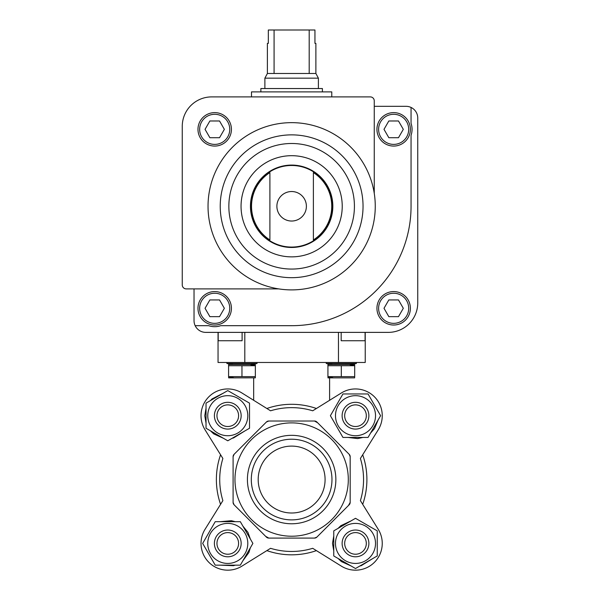 <?xml version="1.0" encoding="UTF-8"?>
<svg xmlns="http://www.w3.org/2000/svg" width="600" height="600" viewBox="0 0 600 600"><rect width="100%" height="100%" fill="white"/><g stroke="black" fill="none" stroke-linecap="round" stroke-linejoin="round"><path stroke-width="0.9" d="M365.228 332.377L365.228 362.483L218.048 362.483L218.048 332.377M218.19 332.377L218.19 340.74L242.1 340.74L242.1 332.377M341.175 332.377L341.175 340.74L365.085 340.74L365.085 332.377M341.362 392.978L312.712 410.798A71.918 71.918 0 0 0 270.562 410.798L241.913 392.978A26.76 26.76 0 0 0 205.058 429.832L222.877 458.475A71.918 71.918 0 0 0 222.877 500.632L205.058 529.283A26.76 26.76 0 0 0 241.913 566.138L270.562 548.31A71.918 71.918 0 0 0 312.712 548.31L341.362 566.138A26.76 26.76 0 0 0 378.218 529.283L362.7 504.338A75.262 75.262 0 0 0 362.7 454.77L378.218 429.832A26.76 26.76 0 0 0 341.362 392.978L329.01 400.658M205.058 529.283L220.575 504.338A75.262 75.262 0 0 1 220.575 454.77L205.058 429.832M341.362 566.138L316.418 550.62A75.262 75.262 0 0 1 266.858 550.62L241.913 566.138M378.218 529.283L360.397 500.632A71.918 71.918 0 0 0 360.397 458.475L362.7 454.77M234.855 453.555L234.083 454.327A3.345 3.345 0 0 0 233.1 456.697L233.1 502.418A3.345 3.345 0 0 0 234.083 504.78L266.415 537.112A3.345 3.345 0 0 0 268.778 538.088L314.498 538.088A3.345 3.345 0 0 0 316.868 537.112L349.192 504.78A3.345 3.345 0 0 0 350.175 502.418L350.175 456.697A3.345 3.345 0 0 0 349.192 454.327L316.868 422.002A3.345 3.345 0 0 0 314.498 421.02L268.778 421.02A3.345 3.345 0 0 0 266.415 422.002L265.635 422.775M317.64 422.775L314.498 421.02M348.42 505.56L350.175 502.418M265.635 536.332L268.778 538.088M266.858 408.495A75.262 75.262 0 0 1 316.418 408.495M253.673 377.873L253.673 400.29L241.913 392.978M268.778 421.02L266.415 422.002L234.083 454.327L233.1 456.697M350.175 456.697L349.192 454.327M314.498 538.088L316.868 537.112M233.1 502.418L234.083 504.78M234.975 479.558A56.662 56.662 0 0 1 319.972 430.485A56.662 56.662 0 0 1 319.972 528.63A56.662 56.662 0 0 1 234.975 479.558M247.417 479.558A44.22 44.22 0 0 1 313.748 441.255A44.22 44.22 0 0 1 313.748 517.852A44.22 44.22 0 0 1 247.417 479.558M344.685 415.695A10.815 10.815 0 0 1 360.907 406.327A10.815 10.815 0 0 1 360.907 425.062A10.815 10.815 0 0 1 344.685 415.695M342.12 415.695A13.38 13.38 0 0 1 362.19 404.107A13.38 13.38 0 0 1 362.19 427.283A13.38 13.38 0 0 1 342.12 415.695M335.483 415.695A20.018 20.018 0 0 1 365.505 398.355A20.018 20.018 0 0 1 365.505 433.035A20.018 20.018 0 0 1 335.483 415.695M368.048 393.952L342.945 393.952L330.39 415.695L342.945 437.438L368.048 437.438L380.603 415.695L368.048 393.952M344.685 543.412A10.815 10.815 0 0 1 360.907 534.053A10.815 10.815 0 0 1 360.907 552.78A10.815 10.815 0 0 1 344.685 543.412M342.12 543.412A13.38 13.38 0 0 1 362.19 531.825A13.38 13.38 0 0 1 362.19 555A13.38 13.38 0 0 1 342.12 543.412M335.483 543.412A20.018 20.018 0 0 1 365.505 526.08A20.018 20.018 0 0 1 365.505 560.752A20.018 20.018 0 0 1 335.483 543.412M377.243 530.865L355.5 518.31L333.757 530.865L333.757 555.967L355.5 568.523L377.243 555.967L377.243 530.865M216.96 415.695A10.815 10.815 0 0 1 233.183 406.327A10.815 10.815 0 0 1 233.183 425.062A10.815 10.815 0 0 1 216.96 415.695M214.395 415.695A13.38 13.38 0 0 1 234.465 404.107A13.38 13.38 0 0 1 234.465 427.283A13.38 13.38 0 0 1 214.395 415.695M207.757 415.695A20.018 20.018 0 0 1 237.788 398.355A20.018 20.018 0 0 1 237.788 433.035A20.018 20.018 0 0 1 207.757 415.695M249.517 403.14L227.775 390.592L206.032 403.14L206.032 428.25L227.775 440.798L249.517 428.25L249.517 403.14M216.96 543.412A10.815 10.815 0 0 1 233.183 534.053A10.815 10.815 0 0 1 233.183 552.78A10.815 10.815 0 0 1 216.96 543.412M214.395 543.412A13.38 13.38 0 0 1 234.465 531.825A13.38 13.38 0 0 1 234.465 555A13.38 13.38 0 0 1 214.395 543.412M207.757 543.412A20.018 20.018 0 0 1 237.788 526.08A20.018 20.018 0 0 1 237.788 560.752A20.018 20.018 0 0 1 207.757 543.412M240.33 521.678L215.228 521.678L202.673 543.412L215.228 565.155L240.33 565.155L252.885 543.412L240.33 521.678M251.303 479.558A40.335 40.335 0 0 1 311.805 444.623A40.335 40.335 0 0 1 311.805 514.485A40.335 40.335 0 0 1 251.303 479.558M258.188 479.558A33.45 33.45 0 0 1 308.362 450.585A33.45 33.45 0 0 1 308.362 508.522A33.45 33.45 0 0 1 258.188 479.558M354.69 365.722L349.673 364.612L354.69 365.722L354.623 364.493L327.93 364.53L327.93 365.722L354.69 365.722L354.69 376.635L327.93 376.635L327.998 377.873L354.623 377.873L354.69 376.635M228.593 376.635L233.715 377.76L228.593 376.635L228.653 377.873L255.345 377.835L255.345 376.635L228.593 376.635L228.593 365.722L255.345 365.722L255.285 364.493L228.653 364.493L228.593 365.722M250.83 364.493L257.017 363.51L226.92 363.51L233.108 364.493M255.345 376.635L255.345 365.722L250.327 364.612M241.965 376.635L241.965 365.722M350.168 364.493L356.362 363.51L326.257 363.51L332.445 364.493M333.053 377.76L327.93 376.635L327.93 365.722M341.31 376.635L341.31 365.722M194.032 288.892L194.032 320.67A11.707 11.707 0 0 0 195.165 325.688L208.71 325.688A18.398 18.398 0 0 0 220.695 325.688L291.638 325.688A119.415 119.415 0 0 0 411.053 206.28L411.053 135.337A18.398 18.398 0 0 0 411.053 123.352L411.053 107.445A11.707 11.707 0 0 0 406.035 106.32L374.257 106.32M195.165 325.688A11.707 11.707 0 0 0 205.74 332.377L388.305 332.377A29.438 29.438 0 0 0 417.743 302.947L417.743 118.028A11.707 11.707 0 0 0 411.053 107.445M197.978 129.345A16.725 16.725 0 0 1 223.065 114.863A16.725 16.725 0 0 1 223.065 143.828A16.725 16.725 0 0 1 197.978 129.345M186.218 288.892L278.722 288.892A83.625 83.625 0 0 1 285.157 122.903A83.625 83.625 0 0 1 374.257 193.358L374.257 100.86A3.96 3.96 0 0 0 370.298 96.9L211.695 96.9A29.438 29.438 0 0 0 182.257 126.33L182.257 284.933A3.96 3.96 0 0 0 186.218 288.892M269.895 172.575L269.895 239.978A40.102 40.102 0 0 1 269.895 172.575L269.895 239.978M313.38 239.978A40.102 40.102 0 0 0 313.38 172.575L313.38 239.978L313.38 172.575M376.935 308.295A16.725 16.725 0 0 1 402.022 293.812A16.725 16.725 0 0 1 402.022 322.778A16.725 16.725 0 0 1 376.935 308.295M250.447 206.28A41.19 41.19 0 0 1 312.233 170.602A41.19 41.19 0 0 1 312.233 241.95A41.19 41.19 0 0 1 250.447 206.28M374.257 193.358A83.625 83.625 0 0 1 278.722 288.892M403.312 129.345L398.482 120.983L388.83 120.983L384 129.345L388.83 137.708L398.482 137.708L403.312 129.345M376.935 129.345A16.725 16.725 0 0 1 402.022 114.863A16.725 16.725 0 0 1 402.022 143.828A16.725 16.725 0 0 1 376.935 129.345M398.482 299.933L388.83 299.933L384 308.295L388.83 316.657L398.482 316.657L403.312 308.295L398.482 299.933M219.532 120.983L209.88 120.983L205.05 129.345L209.88 137.708L219.532 137.708L224.362 129.345L219.532 120.983M224.362 308.295L219.532 299.933L209.88 299.933L205.05 308.295L209.88 316.657L219.532 316.657L224.362 308.295M197.978 308.295A16.725 16.725 0 0 1 223.065 293.812A16.725 16.725 0 0 1 223.065 322.778A16.725 16.725 0 0 1 197.978 308.295M251.498 96.9L251.498 91.883L331.778 91.883L331.778 96.9M309.195 30L309.195 73.485L315.885 73.485L315.885 43.38L314.947 43.38L314.947 30L268.327 30L268.327 43.38L267.39 43.38L267.39 73.485L264.877 78.165L264.877 88.537M274.08 30L274.08 73.485L267.39 73.485M315.885 73.485L318.397 78.165L264.877 78.165M309.195 73.485L274.08 73.485M318.397 78.165L318.397 88.537M322.41 91.883L322.41 88.537L260.865 88.537L260.865 91.883M244.808 362.483L244.808 332.377M338.468 362.483L338.468 332.377M251.498 213.548A40.793 40.793 0 0 1 251.498 199.005M331.778 199.005A40.793 40.793 0 0 1 331.778 213.548M276.885 206.28A14.753 14.753 0 0 1 291.638 191.528A14.753 14.753 0 0 1 306.39 206.28A14.753 14.753 0 0 1 291.638 221.032A14.753 14.753 0 0 1 276.885 206.28M250.845 206.28A40.793 40.793 0 0 1 312.038 170.947A40.793 40.793 0 0 1 312.038 241.605A40.793 40.793 0 0 1 250.845 206.28M241.05 206.28A50.588 50.588 0 0 1 316.935 162.465A50.588 50.588 0 0 1 316.935 250.087A50.588 50.588 0 0 1 241.05 206.28M228.855 206.28A62.782 62.782 0 0 1 323.032 151.905A62.782 62.782 0 0 1 323.032 260.647A62.782 62.782 0 0 1 228.855 206.28M220.23 206.28A71.407 71.407 0 0 1 327.337 144.435A71.407 71.407 0 0 1 327.337 268.118A71.407 71.407 0 0 1 220.23 206.28M378.608 129.345A15.053 15.053 0 0 1 401.183 116.31A15.053 15.053 0 0 1 401.183 142.38A15.053 15.053 0 0 1 378.608 129.345M378.608 308.295A15.053 15.053 0 0 1 401.183 295.26A15.053 15.053 0 0 1 401.183 321.33A15.053 15.053 0 0 1 378.608 308.295M199.65 129.345A15.053 15.053 0 0 1 222.233 116.31A15.053 15.053 0 0 1 222.233 142.38A15.053 15.053 0 0 1 199.65 129.345M199.65 308.295A15.053 15.053 0 0 1 222.233 295.26A15.053 15.053 0 0 1 222.233 321.33A15.053 15.053 0 0 1 199.65 308.295M329.603 400.29L329.603 377.873M329.603 364.493L329.603 364.043M253.673 364.493L253.673 364.043M332.925 420.075L340.418 433.05M348.007 437.438L357.66 438.592L362.993 437.438M370.582 433.05L374.52 428.618L378.075 420.075M378.075 411.315L370.582 398.332M362.993 393.952L348.007 393.952M340.418 398.332L332.925 411.308M333.757 535.928L332.505 543.412L333.757 550.905M338.138 558.502L341.4 561.585L351.112 565.987M359.88 565.987L361.215 565.688L372.855 558.502M377.243 550.905L377.243 535.928M372.855 528.33L359.88 520.838M351.112 520.838L340.837 525.697L338.138 528.33M206.032 408.202L204.78 415.695L206.032 423.188M210.42 430.778L213.683 433.868L223.395 438.27M232.163 438.27L233.498 437.97L245.138 430.778M249.517 423.188L249.517 408.202M245.138 400.612L232.163 393.12M223.395 393.12L212.032 398.933L210.42 400.612M205.2 547.8L212.692 560.775M220.282 565.155L233.498 565.688L235.267 565.155M242.858 560.775L248.88 552.548L250.35 547.8M250.35 539.033L247.928 532.335L242.858 526.058M235.267 521.678L231.375 520.702L220.282 521.678M212.692 526.058L205.2 539.033M226.92 362.483L226.92 363.51M257.017 362.483L257.017 363.51M326.257 362.483L326.257 363.51M356.362 362.483L356.362 363.51"/></g></svg>
